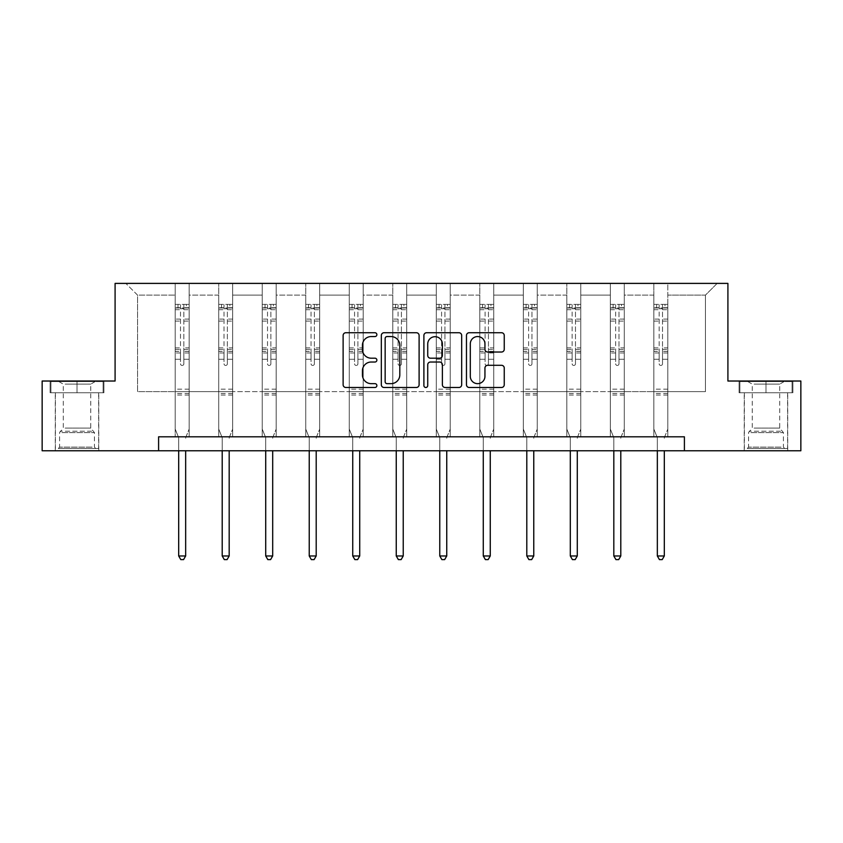 <?xml version="1.0" encoding="UTF-8"?>
<svg xmlns="http://www.w3.org/2000/svg" width="843" height="843" viewBox="0 0 843 843"><rect width="100%" height="100%" fill="white"/><g stroke="black" fill="none" stroke-linecap="round" stroke-linejoin="round"><path stroke-width="0.63" stroke-dasharray="4.21 3.16" d="M376.874 334.639A1.918 1.918 0 0 0 374.956 332.732L345.862 332.732A2.74 2.74 0 0 0 343.122 335.461L343.122 384.745A2.74 2.74 0 0 0 345.862 387.485L374.956 387.485A1.918 1.918 0 0 0 376.874 385.567A1.918 1.918 0 0 0 374.956 383.649L371.194 383.649A8.757 8.757 0 0 1 362.427 374.893L362.427 370.783A8.757 8.757 0 0 1 371.194 362.026L374.956 362.026A1.918 1.918 0 0 0 376.874 360.109A1.918 1.918 0 0 0 374.956 358.191L371.194 358.191A8.757 8.757 0 0 1 362.427 349.423L362.427 345.324A8.757 8.757 0 0 1 371.194 336.557L374.956 336.557A1.918 1.918 0 0 0 376.874 334.639M765.981 392.743L792.905 392.743L739.069 392.743L765.981 392.743L765.981 381.025L739.069 381.025L792.905 381.025L765.981 381.025L765.981 392.743L739.901 392.743L792.062 392.743L765.981 392.743L765.981 381.584L739.901 381.584L792.062 381.584L765.981 381.584L765.981 392.743M765.981 450.763L744.221 450.763L765.981 450.763M77.019 392.743L50.095 392.743L103.931 392.743L77.019 392.743L77.019 381.025L103.931 381.025L50.095 381.025L77.019 381.025L77.019 392.743L50.938 392.743L103.099 392.743L77.019 392.743L77.019 381.584L50.938 381.584L103.099 381.584L77.019 381.584L77.019 392.743M77.019 450.763L55.259 450.763L77.019 450.763M800.85 381.025L800.85 450.763L42.15 450.763L42.15 381.025L115.091 381.025L115.091 283.396L727.909 283.396L727.909 381.025L800.85 381.025M667.804 391.626L667.804 295.113L705.454 295.113L717.172 283.396L667.804 283.396L717.172 283.396L705.454 295.113L667.804 295.113L667.804 283.396L667.804 436.811L653.852 436.811L667.804 436.811L653.852 436.811L667.804 436.811L667.804 283.396L624.284 283.396L667.804 283.396L667.804 391.626L705.454 391.626L705.454 295.113L705.454 391.626L667.804 391.626L667.804 436.811L667.804 391.626L624.284 391.626L653.852 391.626L653.852 295.113L653.852 391.626L667.804 391.626M610.343 283.396L624.284 283.396L624.284 436.811L610.343 436.811L624.284 436.811L610.343 436.811L624.284 436.811L624.284 283.396L580.774 283.396L610.343 283.396L610.343 436.811L610.343 283.396L610.343 391.626L580.774 391.626L610.343 391.626L610.343 295.113L580.774 295.113L580.774 391.626L580.774 283.396L580.774 436.811L566.823 436.811L580.774 436.811L566.823 436.811L580.774 436.811L580.774 283.396L537.254 283.396L580.774 283.396L580.774 295.113L610.343 295.113L610.343 283.396M523.313 283.396L537.254 283.396L537.254 436.811L523.313 436.811L537.254 436.811L523.313 436.811L537.254 436.811L537.254 283.396L493.745 283.396L523.313 283.396L523.313 436.811L523.313 283.396L523.313 391.626L493.745 391.626L523.313 391.626L523.313 295.113L493.745 295.113L493.745 391.626L493.745 283.396L493.745 436.811L479.793 436.811L493.745 436.811L479.793 436.811L493.745 436.811L493.745 283.396L450.225 283.396L493.745 283.396L493.745 295.113L523.313 295.113L523.313 283.396M436.284 283.396L450.225 283.396L450.225 436.811L436.284 436.811L450.225 436.811L436.284 436.811L450.225 436.811L450.225 283.396L406.716 283.396L436.284 283.396L436.284 436.811L436.284 283.396L436.284 391.626L406.716 391.626L436.284 391.626L436.284 295.113L406.716 295.113L406.716 391.626L406.716 283.396L406.716 436.811L392.775 436.811L406.716 436.811L392.775 436.811L406.716 436.811L406.716 283.396L363.207 283.396L406.716 283.396L406.716 295.113L436.284 295.113L436.284 283.396M349.255 283.396L363.207 283.396L363.207 436.811L349.255 436.811L363.207 436.811L349.255 436.811L363.207 436.811L363.207 283.396L319.687 283.396L349.255 283.396L349.255 436.811L349.255 283.396L349.255 391.626L319.687 391.626L349.255 391.626L349.255 295.113L319.687 295.113L319.687 391.626L319.687 283.396L319.687 436.811L305.746 436.811L319.687 436.811L305.746 436.811L319.687 436.811L319.687 283.396L276.177 283.396L319.687 283.396L319.687 295.113L349.255 295.113L349.255 283.396M262.226 283.396L276.177 283.396L276.177 436.811L262.226 436.811L276.177 436.811L262.226 436.811L276.177 436.811L276.177 283.396L232.657 283.396L262.226 283.396L262.226 436.811L262.226 283.396L262.226 391.626L232.657 391.626L262.226 391.626L262.226 295.113L232.657 295.113L232.657 391.626L232.657 283.396L232.657 436.811L218.716 436.811L232.657 436.811L218.716 436.811L232.657 436.811L232.657 283.396L189.148 283.396L232.657 283.396L232.657 295.113L262.226 295.113L262.226 283.396M175.196 283.396L189.148 283.396L189.148 436.811L175.196 436.811L189.148 436.811L175.196 436.811L189.148 436.811L189.148 283.396L125.828 283.396L175.196 283.396L175.196 436.811L175.196 283.396L175.196 391.626L137.546 391.626L137.546 295.113L175.196 295.113L137.546 295.113L125.828 283.396L137.546 295.113L137.546 391.626L175.196 391.626L175.196 283.396M158.6 450.763L158.6 436.811L158.6 450.763L158.6 436.811L684.4 436.811L158.6 436.811L684.4 436.811L684.4 450.763M653.852 295.113L624.284 295.113L624.284 391.626L624.284 283.396L624.284 295.113L653.852 295.113L653.852 283.396L653.852 436.811L653.852 295.113M566.823 295.113L566.823 391.626L537.254 391.626L566.823 391.626L566.823 295.113L537.254 295.113L537.254 391.626L537.254 283.396L537.254 295.113L566.823 295.113L566.823 283.396L566.823 436.811L566.823 295.113M479.793 295.113L479.793 391.626L450.225 391.626L479.793 391.626L479.793 295.113L450.225 295.113L450.225 391.626L450.225 283.396L450.225 295.113L479.793 295.113L479.793 283.396L479.793 436.811L479.793 295.113M392.775 295.113L392.775 391.626L363.207 391.626L392.775 391.626L392.775 295.113L363.207 295.113L363.207 391.626L363.207 283.396L363.207 295.113L392.775 295.113L392.775 283.396L392.775 436.811L392.775 295.113M305.746 295.113L305.746 391.626L276.177 391.626L305.746 391.626L305.746 295.113L276.177 295.113L276.177 391.626L276.177 283.396L276.177 295.113L305.746 295.113L305.746 283.396L305.746 436.811L305.746 295.113M218.716 295.113L218.716 391.626L189.148 391.626L218.716 391.626L218.716 295.113L189.148 295.113L189.148 391.626L189.148 283.396L189.148 295.113L218.716 295.113L218.716 283.396L218.716 436.811L218.716 295.113M610.343 391.626L624.284 391.626L624.284 436.811L624.284 391.626L610.343 391.626L610.343 436.811L610.343 391.626M566.823 391.626L580.774 391.626L580.774 436.811L580.774 391.626L566.823 391.626L566.823 436.811L566.823 391.626M523.313 391.626L537.254 391.626L537.254 436.811L537.254 391.626L523.313 391.626L523.313 436.811L523.313 391.626M479.793 391.626L493.745 391.626L493.745 436.811L493.745 391.626L479.793 391.626L479.793 436.811L479.793 391.626M436.284 391.626L450.225 391.626L450.225 436.811L450.225 391.626L436.284 391.626L436.284 436.811L436.284 391.626M392.775 391.626L406.716 391.626L406.716 436.811L406.716 391.626L392.775 391.626L392.775 436.811L392.775 391.626M349.255 391.626L363.207 391.626L363.207 436.811L363.207 391.626L349.255 391.626L349.255 436.811L349.255 391.626M305.746 391.626L319.687 391.626L319.687 436.811L319.687 391.626L305.746 391.626L305.746 436.811L305.746 391.626M262.226 391.626L276.177 391.626L276.177 436.811L276.177 391.626L262.226 391.626L262.226 436.811L262.226 391.626M218.716 391.626L232.657 391.626L232.657 436.811L232.657 391.626L218.716 391.626L218.716 436.811L218.716 391.626M175.196 391.626L189.148 391.626L189.148 436.811L189.148 391.626L175.196 391.626L175.196 436.811L175.196 391.626M653.852 391.626L653.852 436.811L653.852 391.626M419.108 384.745L419.108 335.461A2.74 2.74 0 0 0 416.368 332.732L384.06 332.732A2.74 2.74 0 0 0 381.321 335.461L381.321 384.745A2.74 2.74 0 0 0 384.06 387.485L416.368 387.485A2.74 2.74 0 0 0 419.108 384.745M387.074 336.557A1.918 1.918 0 0 0 385.156 338.475L385.156 381.731A1.918 1.918 0 0 0 387.074 383.649L391.036 383.649A8.757 8.757 0 0 0 399.803 374.893L399.803 345.324A8.757 8.757 0 0 0 391.036 336.557L387.074 336.557M426.632 332.732L458.94 332.732A2.74 2.74 0 0 1 461.679 335.461L461.679 384.745A2.74 2.74 0 0 1 458.94 387.485L445.115 387.485A2.74 2.74 0 0 1 442.375 384.745L442.375 364.766A2.74 2.74 0 0 0 439.635 362.026L430.467 362.026A2.74 2.74 0 0 0 427.728 364.766L427.728 385.567A1.918 1.918 0 0 1 425.81 387.485A1.918 1.918 0 0 1 423.892 385.567L423.892 335.461A2.74 2.74 0 0 1 426.632 332.732M442.375 344.018A7.324 7.324 0 0 0 435.051 336.694A7.324 7.324 0 0 0 427.728 344.018L427.728 355.451A2.74 2.74 0 0 0 430.467 358.191L439.635 358.191A2.74 2.74 0 0 0 442.375 355.451L442.375 344.018M487.686 352.026L501.511 352.026A2.74 2.74 0 0 0 504.251 349.297L504.251 335.461A2.74 2.74 0 0 0 501.511 332.732L469.203 332.732A2.74 2.74 0 0 0 466.474 335.461L466.474 384.745A2.74 2.74 0 0 0 469.203 387.485L501.511 387.485A2.74 2.74 0 0 0 504.251 384.745L504.251 368.043A2.74 2.74 0 0 0 501.511 365.304L487.686 365.304A2.74 2.74 0 0 0 484.946 368.043L484.946 376.326A7.324 7.324 0 0 1 477.623 383.649A7.324 7.324 0 0 1 470.299 376.326L470.299 343.881A7.324 7.324 0 0 1 477.623 336.557A7.324 7.324 0 0 1 484.946 343.881L484.946 349.297A2.74 2.74 0 0 0 487.686 352.026M103.931 392.743L103.931 381.025L103.931 392.743M50.095 392.743L50.095 381.025L50.095 392.743M739.069 392.743L739.069 381.025L739.069 392.743M792.905 392.743L792.905 381.025L792.905 392.743M180.497 363.786A1.675 1.675 149.4 0 0 182.172 365.462A1.675 1.675 -30.6 0 1 180.497 363.786L180.497 359.266L180.497 363.786M189.074 304.376L186.356 304.376L186.356 308.001L189.148 308.001L189.148 304.376L175.196 304.376L175.196 429.055L175.196 359.266L180.497 359.266L180.497 351.373L175.196 351.373M175.196 304.376L175.196 359.266L180.497 359.266L180.497 308.738L183.848 308.738L183.848 347.874L189.148 347.874L189.148 429.055L189.148 359.266L183.848 359.266L183.848 363.786A1.675 1.675 -30.6 0 1 182.172 365.462A1.675 1.675 149.4 0 0 183.848 363.786L183.848 347.874M189.148 308.001L189.148 347.874M189.148 304.376L189.148 359.266L183.848 359.266L183.848 304.723L180.497 304.723L180.497 351.373M186.356 304.376L175.27 304.376M186.356 308.001L177.989 308.001L177.989 304.376M175.196 308.001L189.074 308.001M175.27 308.001L177.989 308.001M185.86 437.222L189.148 429.055L185.86 437.222A2.792 2.792 -30.6 0 0 185.66 438.265A2.792 2.792 -30.6 0 1 185.86 437.222M178.684 450.763L178.684 438.265A2.792 2.792 -30.6 0 0 178.484 437.222L175.196 429.055L178.484 437.222A2.792 2.792 -30.6 0 1 178.684 438.265L178.684 555.969L185.66 555.969L185.66 450.763M189.148 395.03L175.196 395.03M178.684 555.969L180.781 559.604L183.574 559.604L185.66 555.969M180.497 308.738L180.497 304.723M183.848 308.738L183.848 304.723M224.017 363.786A1.675 1.675 149.4 0 0 225.692 365.462A1.675 1.675 -30.6 0 1 224.017 363.786L224.017 359.266L224.017 363.786M232.594 304.376L229.876 304.376L229.876 308.001L232.657 308.001L232.657 304.376L218.716 304.376L218.716 429.055L218.716 359.266L224.017 359.266L224.017 351.373L218.716 351.373M218.716 304.376L218.716 359.266L224.017 359.266L224.017 308.738L227.357 308.738L227.357 347.874L232.657 347.874L232.657 429.055L232.657 359.266L227.357 359.266L227.357 363.786A1.675 1.675 -30.6 0 1 225.692 365.462A1.675 1.675 149.4 0 0 227.357 363.786L227.357 347.874M232.657 308.001L232.657 347.874M232.657 304.376L232.657 359.266L227.357 359.266L227.357 304.723L224.017 304.723L224.017 351.373M229.876 304.376L218.78 304.376M229.876 308.001L221.509 308.001L221.509 304.376M218.716 308.001L232.594 308.001M218.78 308.001L221.509 308.001M229.38 437.222L232.657 429.055L229.38 437.222A2.792 2.792 -30.6 0 0 229.18 438.265A2.792 2.792 -30.6 0 1 229.38 437.222M222.204 450.763L222.204 438.265A2.792 2.792 -30.6 0 0 222.004 437.222L218.716 429.055L222.004 437.222A2.792 2.792 -30.6 0 1 222.204 438.265L222.204 555.969L229.18 555.969L229.18 450.763M232.657 395.03L218.716 395.03M222.204 555.969L224.291 559.604L227.083 559.604L229.18 555.969M224.017 308.738L224.017 304.723M227.357 308.738L227.357 304.723M267.526 363.786A1.675 1.675 149.4 0 0 269.202 365.462A1.675 1.675 -30.6 0 1 267.526 363.786L267.526 359.266L267.526 363.786M276.104 304.376L273.385 304.376L273.385 308.001L276.177 308.001L276.177 304.376L262.226 304.376L262.226 429.055L262.226 359.266L267.526 359.266L267.526 351.373L262.226 351.373M262.226 304.376L262.226 359.266L267.526 359.266L267.526 308.738L270.877 308.738L270.877 347.874L276.177 347.874L276.177 429.055L276.177 359.266L270.877 359.266L270.877 363.786A1.675 1.675 -30.6 0 1 269.202 365.462A1.675 1.675 149.4 0 0 270.877 363.786L270.877 347.874M276.177 308.001L276.177 347.874M276.177 304.376L276.177 359.266L270.877 359.266L270.877 304.723L267.526 304.723L267.526 351.373M273.385 304.376L262.299 304.376M273.385 308.001L265.018 308.001L265.018 304.376M262.226 308.001L276.104 308.001M262.299 308.001L265.018 308.001M272.89 437.222L276.177 429.055L272.89 437.222A2.792 2.792 -30.6 0 0 272.689 438.265A2.792 2.792 -30.6 0 1 272.89 437.222M265.714 450.763L265.714 438.265A2.792 2.792 -30.6 0 0 265.513 437.222L262.226 429.055L265.513 437.222A2.792 2.792 -30.6 0 1 265.714 438.265L265.714 555.969L272.689 555.969L272.689 450.763M276.177 395.03L262.226 395.03M265.714 555.969L267.811 559.604L270.592 559.604L272.689 555.969M267.526 308.738L267.526 304.723M270.877 308.738L270.877 304.723M60.707 448.529L95.849 448.529L60.707 448.529M92.119 447.138L59.579 447.138L92.119 447.138M61.318 381.584L95.143 381.584L61.318 381.584M65.132 384.123L90.749 384.123L65.132 384.123M65.132 428.086L90.749 428.086L65.132 428.086M58.293 448.529L98.631 448.529L58.293 448.529M58.293 392.743L98.631 392.743L58.293 392.743M103.099 392.743L103.099 381.584L103.099 392.743M50.938 392.743L50.938 381.584L50.938 392.743M749.68 448.529L784.812 448.529L749.68 448.529M781.082 447.138L748.552 447.138L781.082 447.138M750.281 381.584L784.116 381.584L750.281 381.584M754.095 384.123L779.712 384.123L754.095 384.123M754.095 428.086L779.712 428.086L754.095 428.086M747.267 448.529L787.604 448.529L747.267 448.529M747.267 392.743L787.604 392.743L747.267 392.743M792.062 392.743L792.062 381.584L792.062 392.743M739.901 392.743L739.901 381.584L739.901 392.743M311.046 363.786A1.675 1.675 149.4 0 0 312.711 365.462A1.675 1.675 -30.6 0 1 311.046 363.786L311.046 359.266L311.046 363.786M319.623 304.376L316.905 304.376L316.905 308.001L319.687 308.001L319.687 304.376L305.746 304.376L305.746 429.055L305.746 359.266L311.046 359.266L311.046 351.373L305.746 351.373M305.746 304.376L305.746 359.266L311.046 359.266L311.046 308.738L314.386 308.738L314.386 347.874L319.687 347.874L319.687 429.055L319.687 359.266L314.386 359.266L314.386 363.786A1.675 1.675 -30.6 0 1 312.711 365.462A1.675 1.675 149.4 0 0 314.386 363.786L314.386 347.874M319.687 308.001L319.687 347.874M319.687 304.376L319.687 359.266L314.386 359.266L314.386 304.723L311.046 304.723L311.046 351.373M316.905 304.376L305.809 304.376M316.905 308.001L308.527 308.001L308.527 304.376M305.746 308.001L319.623 308.001M305.809 308.001L308.527 308.001M316.399 437.222L319.687 429.055L316.399 437.222A2.792 2.792 -30.6 0 0 316.199 438.265A2.792 2.792 -30.6 0 1 316.399 437.222M309.233 450.763L309.233 438.265A2.792 2.792 -30.6 0 0 309.023 437.222L305.746 429.055L309.023 437.222A2.792 2.792 -30.6 0 1 309.233 438.265L309.233 555.969L316.199 555.969L316.199 450.763M319.687 395.03L305.746 395.03M309.233 555.969L311.32 559.604L314.112 559.604L316.199 555.969M311.046 308.738L311.046 304.723M314.386 308.738L314.386 304.723M354.555 363.786A1.675 1.675 149.4 0 0 356.231 365.462A1.675 1.675 -30.6 0 1 354.555 363.786L354.555 359.266L354.555 363.786M363.133 304.376L360.414 304.376L360.414 308.001L363.207 308.001L363.207 304.376L349.255 304.376L349.255 429.055L349.255 359.266L354.555 359.266L354.555 351.373L349.255 351.373M349.255 304.376L349.255 359.266L354.555 359.266L354.555 308.738L357.906 308.738L357.906 347.874L363.207 347.874L363.207 429.055L363.207 359.266L357.906 359.266L357.906 363.786A1.675 1.675 -30.6 0 1 356.231 365.462A1.675 1.675 149.4 0 0 357.906 363.786L357.906 347.874M363.207 308.001L363.207 347.874M363.207 304.376L363.207 359.266L357.906 359.266L357.906 304.723L354.555 304.723L354.555 351.373M360.414 304.376L349.329 304.376M360.414 308.001L352.047 308.001L352.047 304.376M349.255 308.001L363.133 308.001M349.329 308.001L352.047 308.001M359.919 437.222L363.207 429.055L359.919 437.222A2.792 2.792 -30.6 0 0 359.719 438.265A2.792 2.792 -30.6 0 1 359.919 437.222M352.743 450.763L352.743 438.265A2.792 2.792 -30.6 0 0 352.543 437.222L349.255 429.055L352.543 437.222A2.792 2.792 -30.6 0 1 352.743 438.265L352.743 555.969L359.719 555.969L359.719 450.763M363.207 395.03L349.255 395.03M352.743 555.969L354.84 559.604L357.622 559.604L359.719 555.969M354.555 308.738L354.555 304.723M357.906 308.738L357.906 304.723M398.065 363.786A1.675 1.675 149.4 0 0 399.74 365.462A1.675 1.675 -30.6 0 1 398.065 363.786L398.065 359.266L398.065 363.786M406.642 304.376L403.923 304.376L403.923 308.001L406.716 308.001L406.716 304.376L392.775 304.376L392.775 429.055L392.775 359.266L398.065 359.266L398.065 351.373L392.775 351.373M392.775 304.376L392.775 359.266L398.065 359.266L398.065 308.738L401.416 308.738L401.416 347.874L406.716 347.874L406.716 429.055L406.716 359.266L401.416 359.266L401.416 363.786A1.675 1.675 -30.6 0 1 399.74 365.462A1.675 1.675 149.4 0 0 401.416 363.786L401.416 347.874M406.716 308.001L406.716 347.874M406.716 304.376L406.716 359.266L401.416 359.266L401.416 304.723L398.065 304.723L398.065 351.373M403.923 304.376L392.838 304.376M403.923 308.001L395.557 308.001L395.557 304.376M392.775 308.001L406.642 308.001M392.838 308.001L395.557 308.001M403.428 437.222L406.716 429.055L403.428 437.222A2.792 2.792 -30.6 0 0 403.228 438.265A2.792 2.792 -30.6 0 1 403.428 437.222M396.252 450.763L396.252 438.265A2.792 2.792 -30.6 0 0 396.052 437.222L392.775 429.055L396.052 437.222A2.792 2.792 -30.6 0 1 396.252 438.265L396.252 555.969L403.228 555.969L403.228 450.763M406.716 395.03L392.775 395.03M396.252 555.969L398.349 559.604L401.142 559.604L403.228 555.969M398.065 308.738L398.065 304.723M401.416 308.738L401.416 304.723M441.584 363.786A1.675 1.675 149.4 0 0 443.26 365.462A1.675 1.675 -30.6 0 1 441.584 363.786L441.584 359.266L441.584 363.786M450.162 304.376L447.443 304.376L447.443 308.001L450.225 308.001L450.225 304.376L436.284 304.376L436.284 429.055L436.284 359.266L441.584 359.266L441.584 351.373L436.284 351.373M436.284 304.376L436.284 359.266L441.584 359.266L441.584 308.738L444.935 308.738L444.935 347.874L450.225 347.874L450.225 429.055L450.225 359.266L444.935 359.266L444.935 363.786A1.675 1.675 -30.6 0 1 443.26 365.462A1.675 1.675 149.4 0 0 444.935 363.786L444.935 347.874M450.225 308.001L450.225 347.874M450.225 304.376L450.225 359.266L444.935 359.266L444.935 304.723L441.584 304.723L441.584 351.373M447.443 304.376L436.358 304.376M447.443 308.001L439.077 308.001L439.077 304.376M436.284 308.001L450.162 308.001M436.358 308.001L439.077 308.001M446.948 437.222L450.225 429.055L446.948 437.222A2.792 2.792 -30.6 0 0 446.748 438.265A2.792 2.792 -30.6 0 1 446.948 437.222M439.772 450.763L439.772 438.265A2.792 2.792 -30.6 0 0 439.572 437.222L436.284 429.055L439.572 437.222A2.792 2.792 -30.6 0 1 439.772 438.265L439.772 555.969L446.748 555.969L446.748 450.763M450.225 395.03L436.284 395.03M439.772 555.969L441.858 559.604L444.651 559.604L446.748 555.969M441.584 308.738L441.584 304.723M444.935 308.738L444.935 304.723M485.094 363.786A1.675 1.675 149.4 0 0 486.769 365.462A1.675 1.675 -30.6 0 1 485.094 363.786L485.094 359.266L485.094 363.786M493.671 304.376L490.953 304.376L490.953 308.001L493.745 308.001L493.745 304.376L479.793 304.376L479.793 429.055L479.793 359.266L485.094 359.266L485.094 351.373L479.793 351.373M479.793 304.376L479.793 359.266L485.094 359.266L485.094 308.738L488.445 308.738L488.445 347.874L493.745 347.874L493.745 429.055L493.745 359.266L488.445 359.266L488.445 363.786A1.675 1.675 -30.6 0 1 486.769 365.462A1.675 1.675 149.4 0 0 488.445 363.786L488.445 347.874M493.745 308.001L493.745 347.874M493.745 304.376L493.745 359.266L488.445 359.266L488.445 304.723L485.094 304.723L485.094 351.373M490.953 304.376L479.867 304.376M490.953 308.001L482.586 308.001L482.586 304.376M479.793 308.001L493.671 308.001M479.867 308.001L482.586 308.001M490.457 437.222L493.745 429.055L490.457 437.222A2.792 2.792 -30.6 0 0 490.257 438.265A2.792 2.792 -30.6 0 1 490.457 437.222M483.281 450.763L483.281 438.265A2.792 2.792 -30.6 0 0 483.081 437.222L479.793 429.055L483.081 437.222A2.792 2.792 -30.6 0 1 483.281 438.265L483.281 555.969L490.257 555.969L490.257 450.763M493.745 395.03L479.793 395.03M483.281 555.969L485.378 559.604L488.16 559.604L490.257 555.969M485.094 308.738L485.094 304.723M488.445 308.738L488.445 304.723M528.614 363.786A1.675 1.675 149.4 0 0 530.289 365.462A1.675 1.675 -30.6 0 1 528.614 363.786L528.614 359.266L528.614 363.786M537.191 304.376L534.473 304.376L534.473 308.001L537.254 308.001L537.254 304.376L523.313 304.376L523.313 429.055L523.313 359.266L528.614 359.266L528.614 351.373L523.313 351.373M523.313 304.376L523.313 359.266L528.614 359.266L528.614 308.738L531.954 308.738L531.954 347.874L537.254 347.874L537.254 429.055L537.254 359.266L531.954 359.266L531.954 363.786A1.675 1.675 -30.6 0 1 530.289 365.462A1.675 1.675 149.4 0 0 531.954 363.786L531.954 347.874M537.254 308.001L537.254 347.874M537.254 304.376L537.254 359.266L531.954 359.266L531.954 304.723L528.614 304.723L528.614 351.373M534.473 304.376L523.377 304.376M534.473 308.001L526.095 308.001L526.095 304.376M523.313 308.001L537.191 308.001M523.377 308.001L526.095 308.001M533.977 437.222L537.254 429.055L533.977 437.222A2.792 2.792 -30.6 0 0 533.767 438.265A2.792 2.792 -30.6 0 1 533.977 437.222M526.801 450.763L526.801 438.265A2.792 2.792 -30.6 0 0 526.601 437.222L523.313 429.055L526.601 437.222A2.792 2.792 -30.6 0 1 526.801 438.265L526.801 555.969L533.767 555.969L533.767 450.763M537.254 395.03L523.313 395.03M526.801 555.969L528.888 559.604L531.68 559.604L533.767 555.969M528.614 308.738L528.614 304.723M531.954 308.738L531.954 304.723M572.123 363.786A1.675 1.675 149.4 0 0 573.798 365.462A1.675 1.675 -30.6 0 1 572.123 363.786L572.123 359.266L572.123 363.786M580.701 304.376L577.982 304.376L577.982 308.001L580.774 308.001L580.774 304.376L566.823 304.376L566.823 429.055L566.823 359.266L572.123 359.266L572.123 351.373L566.823 351.373M566.823 304.376L566.823 359.266L572.123 359.266L572.123 308.738L575.474 308.738L575.474 347.874L580.774 347.874L580.774 429.055L580.774 359.266L575.474 359.266L575.474 363.786A1.675 1.675 -30.6 0 1 573.798 365.462A1.675 1.675 149.4 0 0 575.474 363.786L575.474 347.874M580.774 308.001L580.774 347.874M580.774 304.376L580.774 359.266L575.474 359.266L575.474 304.723L572.123 304.723L572.123 351.373M577.982 304.376L566.896 304.376M577.982 308.001L569.615 308.001L569.615 304.376M566.823 308.001L580.701 308.001M566.896 308.001L569.615 308.001M577.487 437.222L580.774 429.055L577.487 437.222A2.792 2.792 -30.6 0 0 577.286 438.265A2.792 2.792 -30.6 0 1 577.487 437.222M570.311 450.763L570.311 438.265A2.792 2.792 -30.6 0 0 570.11 437.222L566.823 429.055L570.11 437.222A2.792 2.792 -30.6 0 1 570.311 438.265L570.311 555.969L577.286 555.969L577.286 450.763M580.774 395.03L566.823 395.03M570.311 555.969L572.408 559.604L575.189 559.604L577.286 555.969M572.123 308.738L572.123 304.723M575.474 308.738L575.474 304.723M615.643 363.786A1.675 1.675 149.4 0 0 617.308 365.462A1.675 1.675 -30.6 0 1 615.643 363.786L615.643 359.266L615.643 363.786M624.21 304.376L621.491 304.376L621.491 308.001L624.284 308.001L624.284 304.376L610.343 304.376L610.343 429.055L610.343 359.266L615.643 359.266L615.643 351.373L610.343 351.373M610.343 304.376L610.343 359.266L615.643 359.266L615.643 308.738L618.983 308.738L618.983 347.874L624.284 347.874L624.284 429.055L624.284 359.266L618.983 359.266L618.983 363.786A1.675 1.675 -30.6 0 1 617.308 365.462A1.675 1.675 149.4 0 0 618.983 363.786L618.983 347.874M624.284 308.001L624.284 347.874M624.284 304.376L624.284 359.266L618.983 359.266L618.983 304.723L615.643 304.723L615.643 351.373M621.491 304.376L610.406 304.376M621.491 308.001L613.124 308.001L613.124 304.376M610.343 308.001L624.21 308.001M610.406 308.001L613.124 308.001M620.996 437.222L624.284 429.055L620.996 437.222A2.792 2.792 -30.6 0 0 620.796 438.265A2.792 2.792 -30.6 0 1 620.996 437.222M613.82 450.763L613.82 438.265A2.792 2.792 -30.6 0 0 613.62 437.222L610.343 429.055L613.62 437.222A2.792 2.792 -30.6 0 1 613.82 438.265L613.82 555.969L620.796 555.969L620.796 450.763M624.284 395.03L610.343 395.03M613.82 555.969L615.917 559.604L618.709 559.604L620.796 555.969M615.643 308.738L615.643 304.723M618.983 308.738L618.983 304.723M659.152 363.786A1.675 1.675 149.4 0 0 660.828 365.462A1.675 1.675 -30.6 0 1 659.152 363.786L659.152 359.266L659.152 363.786M667.73 304.376L665.011 304.376L665.011 308.001L667.804 308.001L667.804 304.376L653.852 304.376L653.852 429.055L653.852 359.266L659.152 359.266L659.152 351.373L653.852 351.373M653.852 304.376L653.852 359.266L659.152 359.266L659.152 308.738L662.503 308.738L662.503 347.874L667.804 347.874L667.804 429.055L667.804 359.266L662.503 359.266L662.503 363.786A1.675 1.675 -30.6 0 1 660.828 365.462A1.675 1.675 149.4 0 0 662.503 363.786L662.503 347.874M667.804 308.001L667.804 347.874M667.804 304.376L667.804 359.266L662.503 359.266L662.503 304.723L659.152 304.723L659.152 351.373M665.011 304.376L653.926 304.376M665.011 308.001L656.644 308.001L656.644 304.376M653.852 308.001L667.73 308.001M653.926 308.001L656.644 308.001M664.516 437.222L667.804 429.055L664.516 437.222A2.792 2.792 -30.6 0 0 664.316 438.265A2.792 2.792 -30.6 0 1 664.516 437.222M657.34 450.763L657.34 438.265A2.792 2.792 -30.6 0 0 657.14 437.222L653.852 429.055L657.14 437.222A2.792 2.792 -30.6 0 1 657.34 438.265L657.34 555.969L664.316 555.969L664.316 450.763M667.804 395.03L653.852 395.03M657.34 555.969L659.426 559.604L662.219 559.604L664.316 555.969M659.152 308.738L659.152 304.723M662.503 308.738L662.503 304.723M180.497 319.107L175.196 319.107M175.196 321.099L180.497 321.099M175.196 347.874L180.497 347.874M189.148 389.171L175.196 389.171M180.497 352.954L175.196 352.954M189.148 352.954L183.848 352.954M175.196 349.455L180.497 349.455M183.848 349.455L189.148 349.455M189.148 351.373L183.848 351.373M189.148 319.107L183.848 319.107M183.848 321.099L189.148 321.099M180.497 307.716L175.196 307.716M175.196 309.697L180.497 309.697M189.148 307.716L183.848 307.716M183.848 309.697L189.148 309.697M189.148 393.46L175.196 393.46M224.017 319.107L218.716 319.107M218.716 321.099L224.017 321.099M218.716 347.874L224.017 347.874M232.657 389.171L218.716 389.171M224.017 352.954L218.716 352.954M232.657 352.954L227.357 352.954M218.716 349.455L224.017 349.455M227.357 349.455L232.657 349.455M232.657 351.373L227.357 351.373M232.657 319.107L227.357 319.107M227.357 321.099L232.657 321.099M224.017 307.716L218.716 307.716M218.716 309.697L224.017 309.697M232.657 307.716L227.357 307.716M227.357 309.697L232.657 309.697M232.657 393.46L218.716 393.46M267.526 319.107L262.226 319.107M262.226 321.099L267.526 321.099M262.226 347.874L267.526 347.874M276.177 389.171L262.226 389.171M267.526 352.954L262.226 352.954M276.177 352.954L270.877 352.954M262.226 349.455L267.526 349.455M270.877 349.455L276.177 349.455M276.177 351.373L270.877 351.373M276.177 319.107L270.877 319.107M270.877 321.099L276.177 321.099M267.526 307.716L262.226 307.716M262.226 309.697L267.526 309.697M276.177 307.716L270.877 307.716M270.877 309.697L276.177 309.697M276.177 393.46L262.226 393.46M61.918 432.607L94.448 432.607L61.918 432.607M91.624 431.216L60.159 431.216L91.624 431.216M750.881 432.607L783.421 432.607L750.881 432.607M780.586 431.216L749.121 431.216L780.586 431.216M311.046 319.107L305.746 319.107M305.746 321.099L311.046 321.099M305.746 347.874L311.046 347.874M319.687 389.171L305.746 389.171M311.046 352.954L305.746 352.954M319.687 352.954L314.386 352.954M305.746 349.455L311.046 349.455M314.386 349.455L319.687 349.455M319.687 351.373L314.386 351.373M319.687 319.107L314.386 319.107M314.386 321.099L319.687 321.099M311.046 307.716L305.746 307.716M305.746 309.697L311.046 309.697M319.687 307.716L314.386 307.716M314.386 309.697L319.687 309.697M319.687 393.46L305.746 393.46M354.555 319.107L349.255 319.107M349.255 321.099L354.555 321.099M349.255 347.874L354.555 347.874M363.207 389.171L349.255 389.171M354.555 352.954L349.255 352.954M363.207 352.954L357.906 352.954M349.255 349.455L354.555 349.455M357.906 349.455L363.207 349.455M363.207 351.373L357.906 351.373M363.207 319.107L357.906 319.107M357.906 321.099L363.207 321.099M354.555 307.716L349.255 307.716M349.255 309.697L354.555 309.697M363.207 307.716L357.906 307.716M357.906 309.697L363.207 309.697M363.207 393.46L349.255 393.46M398.065 319.107L392.775 319.107M392.775 321.099L398.065 321.099M392.775 347.874L398.065 347.874M406.716 389.171L392.775 389.171M398.065 352.954L392.775 352.954M406.716 352.954L401.416 352.954M392.775 349.455L398.065 349.455M401.416 349.455L406.716 349.455M406.716 351.373L401.416 351.373M406.716 319.107L401.416 319.107M401.416 321.099L406.716 321.099M398.065 307.716L392.775 307.716M392.775 309.697L398.065 309.697M406.716 307.716L401.416 307.716M401.416 309.697L406.716 309.697M406.716 393.46L392.775 393.46M441.584 319.107L436.284 319.107M436.284 321.099L441.584 321.099M436.284 347.874L441.584 347.874M450.225 389.171L436.284 389.171M441.584 352.954L436.284 352.954M450.225 352.954L444.935 352.954M436.284 349.455L441.584 349.455M444.935 349.455L450.225 349.455M450.225 351.373L444.935 351.373M450.225 319.107L444.935 319.107M444.935 321.099L450.225 321.099M441.584 307.716L436.284 307.716M436.284 309.697L441.584 309.697M450.225 307.716L444.935 307.716M444.935 309.697L450.225 309.697M450.225 393.46L436.284 393.46M485.094 319.107L479.793 319.107M479.793 321.099L485.094 321.099M479.793 347.874L485.094 347.874M493.745 389.171L479.793 389.171M485.094 352.954L479.793 352.954M493.745 352.954L488.445 352.954M479.793 349.455L485.094 349.455M488.445 349.455L493.745 349.455M493.745 351.373L488.445 351.373M493.745 319.107L488.445 319.107M488.445 321.099L493.745 321.099M485.094 307.716L479.793 307.716M479.793 309.697L485.094 309.697M493.745 307.716L488.445 307.716M488.445 309.697L493.745 309.697M493.745 393.46L479.793 393.46M528.614 319.107L523.313 319.107M523.313 321.099L528.614 321.099M523.313 347.874L528.614 347.874M537.254 389.171L523.313 389.171M528.614 352.954L523.313 352.954M537.254 352.954L531.954 352.954M523.313 349.455L528.614 349.455M531.954 349.455L537.254 349.455M537.254 351.373L531.954 351.373M537.254 319.107L531.954 319.107M531.954 321.099L537.254 321.099M528.614 307.716L523.313 307.716M523.313 309.697L528.614 309.697M537.254 307.716L531.954 307.716M531.954 309.697L537.254 309.697M537.254 393.46L523.313 393.46M572.123 319.107L566.823 319.107M566.823 321.099L572.123 321.099M566.823 347.874L572.123 347.874M580.774 389.171L566.823 389.171M572.123 352.954L566.823 352.954M580.774 352.954L575.474 352.954M566.823 349.455L572.123 349.455M575.474 349.455L580.774 349.455M580.774 351.373L575.474 351.373M580.774 319.107L575.474 319.107M575.474 321.099L580.774 321.099M572.123 307.716L566.823 307.716M566.823 309.697L572.123 309.697M580.774 307.716L575.474 307.716M575.474 309.697L580.774 309.697M580.774 393.46L566.823 393.46M615.643 319.107L610.343 319.107M610.343 321.099L615.643 321.099M610.343 347.874L615.643 347.874M624.284 389.171L610.343 389.171M615.643 352.954L610.343 352.954M624.284 352.954L618.983 352.954M610.343 349.455L615.643 349.455M618.983 349.455L624.284 349.455M624.284 351.373L618.983 351.373M624.284 319.107L618.983 319.107M618.983 321.099L624.284 321.099M615.643 307.716L610.343 307.716M610.343 309.697L615.643 309.697M624.284 307.716L618.983 307.716M618.983 309.697L624.284 309.697M624.284 393.46L610.343 393.46M659.152 319.107L653.852 319.107M653.852 321.099L659.152 321.099M653.852 347.874L659.152 347.874M667.804 389.171L653.852 389.171M659.152 352.954L653.852 352.954M667.804 352.954L662.503 352.954M653.852 349.455L659.152 349.455M662.503 349.455L667.804 349.455M667.804 351.373L662.503 351.373M667.804 319.107L662.503 319.107M662.503 321.099L667.804 321.099M659.152 307.716L653.852 307.716M653.852 309.697L659.152 309.697M667.804 307.716L662.503 307.716M662.503 309.697L667.804 309.697M667.804 393.46L653.852 393.46M744.221 450.763L744.221 392.743M55.259 450.763L55.259 392.743M98.779 450.763L98.779 392.743M787.741 450.763L787.741 392.743M58.884 381.584L63.288 384.123L63.288 428.086L59.579 432.607L59.579 447.138L58.188 448.529M98.631 448.529L98.631 392.743M55.396 448.529L55.396 392.743M95.143 381.584L90.749 384.123L90.749 428.086L94.448 432.607L94.448 447.138L95.849 448.529M747.857 381.584L752.251 384.123L752.251 428.086L748.552 432.607L748.552 447.138L747.151 448.529M787.604 448.529L787.604 392.743M744.369 448.529L744.369 392.743M784.116 381.584L779.712 384.123L779.712 428.086L783.421 432.607L783.421 447.138L784.812 448.529"/><path stroke-width="1.26" d="M376.874 334.639A1.918 1.918 0 0 0 374.956 332.732L345.862 332.732A2.74 2.74 0 0 0 343.122 335.461L343.122 384.745A2.74 2.74 0 0 0 345.862 387.485L374.956 387.485A1.918 1.918 0 0 0 376.874 385.567A1.918 1.918 0 0 0 374.956 383.649L371.194 383.649A8.757 8.757 0 0 1 362.427 374.893L362.427 370.783A8.757 8.757 0 0 1 371.194 362.026L374.956 362.026A1.918 1.918 0 0 0 376.874 360.109A1.918 1.918 0 0 0 374.956 358.191L371.194 358.191A8.757 8.757 0 0 1 362.427 349.423L362.427 345.324A8.757 8.757 0 0 1 371.194 336.557L374.956 336.557A1.918 1.918 0 0 0 376.874 334.639M501.511 352.026A2.74 2.74 0 0 0 504.251 349.297L504.251 335.461A2.74 2.74 0 0 0 501.511 332.732L469.203 332.732A2.74 2.74 0 0 0 466.474 335.461L466.474 384.745A2.74 2.74 0 0 0 469.203 387.485L501.511 387.485A2.74 2.74 0 0 0 504.251 384.745L504.251 368.043A2.74 2.74 0 0 0 501.511 365.304L487.686 365.304A2.74 2.74 0 0 0 484.946 368.043L484.946 376.326A7.324 7.324 0 0 1 477.623 383.649A7.324 7.324 0 0 1 470.299 376.326L470.299 343.881A7.324 7.324 0 0 1 477.623 336.557A7.324 7.324 0 0 1 484.946 343.881L484.946 349.297A2.74 2.74 0 0 0 487.686 352.026L501.511 352.026M158.6 450.763L42.15 450.763L42.15 381.025L115.091 381.025L115.091 283.396L727.909 283.396L727.909 381.025L800.85 381.025L800.85 450.763L684.4 450.763L684.4 436.811L158.6 436.811L158.6 450.763L684.4 450.763M419.108 335.461A2.74 2.74 0 0 0 416.368 332.732L384.06 332.732A2.74 2.74 0 0 0 381.321 335.461L381.321 384.745A2.74 2.74 0 0 0 384.06 387.485L416.368 387.485A2.74 2.74 0 0 0 419.108 384.745L419.108 335.461M426.632 332.732L458.94 332.732A2.74 2.74 0 0 1 461.679 335.461L461.679 384.745A2.74 2.74 0 0 1 458.94 387.485L445.115 387.485A2.74 2.74 0 0 1 442.375 384.745L442.375 364.766A2.74 2.74 0 0 0 439.635 362.026L430.467 362.026A2.74 2.74 0 0 0 427.728 364.766L427.728 385.567A1.918 1.918 0 0 1 425.81 387.485A1.918 1.918 0 0 1 423.892 385.567L423.892 335.461A2.74 2.74 0 0 1 426.632 332.732M387.074 336.557A1.918 1.918 0 0 0 385.156 338.475L385.156 381.731A1.918 1.918 0 0 0 387.074 383.649L391.036 383.649A8.757 8.757 0 0 0 399.803 374.893L399.803 345.324A8.757 8.757 0 0 0 391.036 336.557L387.074 336.557M442.375 344.018A7.324 7.324 0 0 0 435.051 336.694A7.324 7.324 0 0 0 427.728 344.018L427.728 355.451A2.74 2.74 0 0 0 430.467 358.191L439.635 358.191A2.74 2.74 0 0 0 442.375 355.451L442.375 344.018M178.684 450.763L178.684 555.969L185.66 555.969L185.66 450.763M185.66 555.969L183.574 559.604L180.781 559.604L178.684 555.969M222.204 450.763L222.204 555.969L229.18 555.969L229.18 450.763M229.18 555.969L227.083 559.604L224.291 559.604L222.204 555.969M265.714 450.763L265.714 555.969L272.689 555.969L272.689 450.763M272.689 555.969L270.592 559.604L267.811 559.604L265.714 555.969M309.233 450.763L309.233 555.969L316.199 555.969L316.199 450.763M316.199 555.969L314.112 559.604L311.32 559.604L309.233 555.969M352.743 450.763L352.743 555.969L359.719 555.969L359.719 450.763M359.719 555.969L357.622 559.604L354.84 559.604L352.743 555.969M396.252 450.763L396.252 555.969L403.228 555.969L403.228 450.763M403.228 555.969L401.142 559.604L398.349 559.604L396.252 555.969M439.772 450.763L439.772 555.969L446.748 555.969L446.748 450.763M446.748 555.969L444.651 559.604L441.858 559.604L439.772 555.969M483.281 450.763L483.281 555.969L490.257 555.969L490.257 450.763M490.257 555.969L488.16 559.604L485.378 559.604L483.281 555.969M526.801 450.763L526.801 555.969L533.767 555.969L533.767 450.763M533.767 555.969L531.68 559.604L528.888 559.604L526.801 555.969M570.311 450.763L570.311 555.969L577.286 555.969L577.286 450.763M577.286 555.969L575.189 559.604L572.408 559.604L570.311 555.969M613.82 450.763L613.82 555.969L620.796 555.969L620.796 450.763M620.796 555.969L618.709 559.604L615.917 559.604L613.82 555.969M657.34 450.763L657.34 555.969L664.316 555.969L664.316 450.763M664.316 555.969L662.219 559.604L659.426 559.604L657.34 555.969"/></g></svg>
